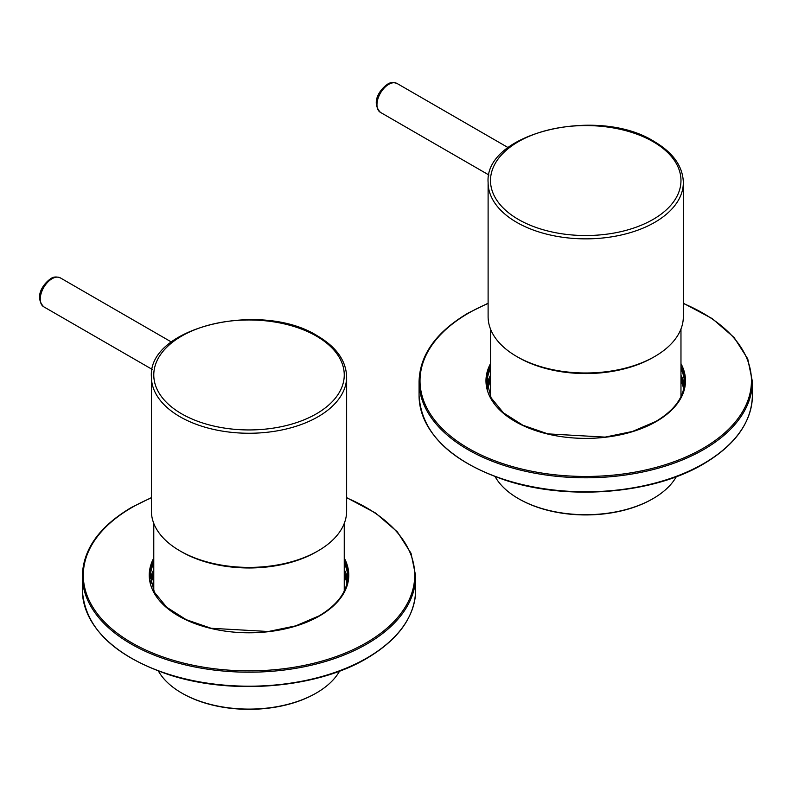 <?xml version="1.0" encoding="UTF-8"?>
<svg xmlns="http://www.w3.org/2000/svg" width="792" height="792" viewBox="0 0 792 792"><rect width="100%" height="100%" fill="white"/><g stroke="black" fill="none" stroke-linecap="round" stroke-linejoin="round"><path stroke-width="1.19" d="M316.364 693L315.691 693.386A94.288 54.44 180 0 1 182.348 693.396L181.675 693A95.238 54.985 0 0 0 316.364 693A95.238 54.985 0 0 0 339.6 671.101M180.843 551.38A95.238 54.985 0 0 0 181.675 551.866A95.238 54.985 0 0 0 317.196 551.38M158.43 671.101A95.238 54.985 0 0 0 181.675 693L182.348 693.386A94.288 54.44 180 0 1 182.348 693.386M151.401 376.903L151.401 511.038A97.624 56.361 0 0 0 179.992 550.895A97.624 56.361 0 0 0 286.377 563.112A97.624 56.361 0 0 0 346.639 511.038L346.639 376.903A97.624 56.361 180 0 1 286.377 428.967A97.624 56.361 180 0 1 179.992 416.75A97.624 56.361 180 0 1 151.401 376.903C147.55 327.007 261.677 300.346 317.552 335.957C336.422 347.084 346.114 360.736 346.639 376.903M150.302 578.516A99.762 57.598 180 0 1 153.777 569.705M153.777 572.438A98.812 57.044 0 0 0 150.727 581.774M150.223 577.13A98.812 57.044 180 0 1 153.777 563.102M151.044 583.328A98.812 57.044 180 0 1 153.777 575.546M344.253 563.102A98.812 57.044 180 0 1 347.807 577.13M344.253 575.546A98.812 57.044 180 0 1 346.985 583.328M347.302 581.774A98.812 57.044 0 0 0 344.253 572.438M344.253 569.705A99.762 57.598 180 0 1 347.728 578.516M487.021 384.11A99.762 57.598 180 0 1 490.495 375.309M490.495 378.031A98.812 57.044 0 0 0 487.446 387.377M486.941 382.734A98.812 57.044 180 0 1 490.495 368.706M487.763 388.922A98.812 57.044 180 0 1 490.495 381.14M680.971 368.706A98.812 57.044 180 0 1 684.526 382.734M680.971 381.14A98.812 57.044 180 0 1 683.704 388.922M684.021 387.377A98.812 57.044 0 0 0 680.971 378.031M680.971 375.309A99.762 57.598 180 0 1 684.446 384.11M488.11 182.497L488.11 316.642A97.624 56.361 0 0 0 516.711 356.489A97.624 56.361 0 0 0 623.086 368.706A97.624 56.361 0 0 0 683.347 316.642L683.347 182.497A97.624 56.361 180 0 1 623.086 234.571A97.624 56.361 180 0 1 516.711 222.354A97.624 56.361 180 0 1 488.11 182.497C484.268 132.601 598.396 105.95 654.271 141.56C673.131 152.678 682.833 166.33 683.347 182.497M653.073 498.604L652.4 498.99A94.288 54.44 180 0 1 519.067 498.99L518.394 498.604A95.238 54.985 0 0 0 653.073 498.604A95.238 54.985 0 0 0 676.318 476.695M517.562 356.974A95.238 54.985 0 0 0 518.394 357.459A95.238 54.985 0 0 0 653.905 356.974M495.148 476.695A95.238 54.985 0 0 0 518.384 498.604A95.238 54.985 0 0 0 518.394 498.604M519.067 498.99L518.384 498.604M316.355 336.075A95.238 54.985 0 0 0 181.675 336.075A95.238 54.985 0 0 0 181.675 413.84A95.238 54.985 0 0 0 316.355 413.84A95.238 54.985 0 0 0 316.355 336.075M52.034 278.725A16.672 9.623 120 0 0 41.144 293.416A16.672 9.623 120 0 0 43.699 306.771C33.848 296.297 43.699 283.427 50.846 278.606C53.351 276.735 56.529 276.507 60.37 277.903A16.672 9.623 120 0 0 52.034 278.725M366.864 658.013A166.666 96.228 0 0 0 415.681 589.971C414.958 616.661 398.623 639.481 366.666 658.449C316.562 688.288 232.056 695.317 169.448 674.893C113.751 655.934 84.714 627.63 82.348 589.971A166.666 96.228 0 0 0 185.239 678.873A166.666 96.228 0 0 0 366.864 658.013M151.401 497.881A165.716 95.674 0 0 0 131.838 507.543A165.716 95.674 0 0 0 131.838 642.847A165.716 95.674 0 0 0 366.191 642.847A165.716 95.674 0 0 0 346.639 497.881M415.681 589.971L415.681 575.972A166.666 96.228 180 0 1 366.864 644.015A166.666 96.228 180 0 1 185.239 664.874A166.666 96.228 180 0 1 82.348 575.972L82.348 589.971M153.777 560.776A98.812 57.044 0 0 0 150.203 575.972L154.4 592.268L166.716 607.276L186.179 619.661L211.108 628.274L268.389 631.511L295.762 625.858L319.077 615.869C337.917 604.623 347.5 591.327 347.827 575.972A98.812 57.044 0 0 0 344.253 560.776M344.253 558.043A99.762 57.598 180 0 1 319.562 615.919A99.762 57.598 180 0 1 197.396 624.482A99.762 57.598 180 0 1 153.777 558.043M703.583 463.607A166.666 96.228 0 0 0 752.4 395.564C751.677 422.255 735.342 445.084 703.385 464.043C653.281 493.881 568.775 500.91 506.167 480.487C450.47 461.538 421.433 433.224 419.067 395.564A166.666 96.228 0 0 0 521.948 484.466A166.666 96.228 0 0 0 703.583 463.607M488.11 303.475A165.716 95.674 0 0 0 468.557 313.137A165.716 95.674 0 0 0 468.557 448.44A165.716 95.674 0 0 0 702.91 448.44A165.716 95.674 0 0 0 683.347 303.475M752.4 395.564L752.4 381.566A166.666 96.228 180 0 1 703.583 449.608A166.666 96.228 180 0 1 521.948 470.468A166.666 96.228 180 0 1 419.067 381.566L419.067 395.564M490.495 366.369A98.812 57.044 0 0 0 486.922 381.566L491.119 397.861L503.435 412.87L522.898 425.255L547.826 433.868L605.108 437.115L632.481 431.452L655.796 421.473C674.636 410.216 684.209 396.921 684.545 381.566A98.812 57.044 0 0 0 680.971 366.369M680.971 363.647A99.762 57.598 180 0 1 656.271 421.522A99.762 57.598 180 0 1 534.115 430.076A99.762 57.598 180 0 1 490.495 363.647M388.753 84.328A16.672 9.623 120 0 0 377.863 99.01A16.672 9.623 120 0 0 380.417 112.365C370.567 101.891 380.417 89.021 387.565 84.209C390.07 82.338 393.248 82.101 397.089 83.497A16.672 9.623 120 0 0 388.753 84.328M653.073 141.669A95.238 54.985 0 0 0 518.394 141.669A95.238 54.985 0 0 0 518.394 219.434A95.238 54.985 0 0 0 653.073 219.434A95.238 54.985 0 0 0 653.073 141.669M344.253 523.413L344.253 591.03M153.777 523.413L153.777 591.03M43.699 306.771L152.222 369.418M60.37 277.903L171.399 342.005M415.681 575.972L411.028 553.271L397.366 531.887L375.497 513.008L346.639 497.623M151.401 497.623L131.363 507.494C99.406 526.452 83.071 549.282 82.348 575.972M752.4 381.566L747.747 358.865L734.085 337.491L712.216 318.602L683.347 303.227M488.11 303.227L468.082 313.087C436.125 332.056 419.79 354.875 419.067 381.566M380.417 112.365L488.941 175.022M397.089 83.497L508.118 147.599M680.971 329.007L680.971 396.624M490.495 329.007L490.495 396.624"/></g></svg>
